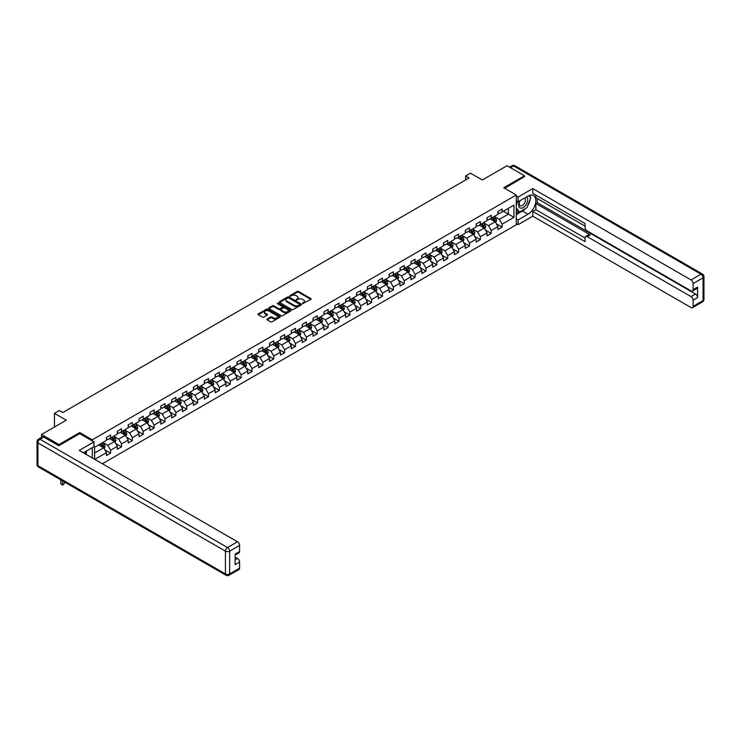 <?xml version="1.0" encoding="UTF-8"?>
<svg xmlns="http://www.w3.org/2000/svg" width="741" height="741" viewBox="0 0 741 741"><rect width="100%" height="100%" fill="white"/><g stroke="black" fill="none" stroke-linecap="round" stroke-linejoin="round"><path stroke-width="1.11" d="M302.624 303.569L310.85 299.373A0.963 0.556 0 0 0 310.85 298.586L298.53 291.472A0.963 0.556 0 0 0 297.169 291.472L289.898 295.668L289.898 296.224L291.797 295.678A3.094 1.788 0 0 1 296.178 295.678L297.197 296.27A3.094 1.788 0 0 1 298.104 297.53A3.094 1.788 0 0 1 297.197 298.799L296.261 299.892L298.16 299.355A3.094 1.788 0 0 1 302.541 299.355L303.56 299.948A3.094 1.788 0 0 1 304.468 301.207A3.094 1.788 0 0 1 303.56 302.476L302.624 303.569L302.624 303.013M267.13 319.047A0.963 0.556 0 0 0 267.13 319.834L270.585 321.826A0.963 0.556 0 0 0 271.947 321.826L280.024 317.167A0.963 0.556 0 0 0 280.024 316.379L267.705 309.266A0.963 0.556 0 0 0 266.343 309.266L258.266 313.925A0.963 0.556 0 0 0 258.266 314.721L262.444 317.129A0.963 0.556 0 0 0 263.805 317.129L267.26 315.138A0.963 0.556 0 0 0 267.26 314.341L265.195 313.147A2.584 1.491 0 0 1 264.435 312.091A2.584 1.491 0 0 1 266.038 310.711A2.584 1.491 0 0 1 268.853 311.035L276.967 315.712A2.584 1.491 0 0 1 277.718 316.778A2.584 1.491 0 0 1 276.124 318.158A2.584 1.491 0 0 1 273.299 317.833L271.947 317.046A0.963 0.556 0 0 0 270.585 317.046L267.13 319.047L267.13 319.834L270.585 317.852L270.585 317.046M524.489 176.858L524.489 175.774L507.057 165.715L482.317 179.998L470.461 173.162L465.58 175.978L469.072 177.988L62.8 412.542L59.317 410.533L54.436 413.348L54.436 427.029M79.741 433.717L79.741 432.549L58.965 444.544L41.542 434.476L66.292 420.193L54.436 413.348M79.741 432.549L92.292 439.793L516.264 195.013L516.264 224.792L102.36 463.755M524.489 175.774L503.713 187.769L516.264 195.013M291.861 309.543A0.963 0.556 0 0 0 293.232 309.543L301.309 304.884A0.963 0.556 0 0 0 301.309 304.088L288.99 296.984A0.963 0.556 0 0 0 287.619 296.984L279.542 301.643A0.963 0.556 0 0 0 279.542 302.43L291.861 309.543M277.458 303.717L290.648 311.035L282.59 315.685A0.963 0.556 0 0 1 281.219 315.685L268.909 308.58L268.909 307.784A0.963 0.556 0 0 0 268.909 308.58M268.909 307.784L272.364 305.792A0.963 0.556 0 0 1 273.735 305.792L278.727 308.673A0.963 0.556 0 0 0 280.098 308.673L282.386 307.348A0.963 0.556 0 0 0 282.386 306.561L277.19 303.56L278.144 303.004L290.667 310.238A0.963 0.556 0 0 1 290.667 311.025L290.667 310.238M41.542 437.385L41.542 434.476M58.965 444.544L58.965 445.628M92.292 457.938L92.292 447.638M92.292 440.96L92.292 439.793M104.805 449.796L110.622 453.149L110.622 450.213L117.319 446.351L117.319 449.287L121.496 446.879L121.496 443.933L128.193 440.071L128.193 443.007L132.37 440.599L132.37 437.662L139.067 433.791L139.067 436.736L143.245 434.319L143.245 431.382L149.941 427.52L149.941 430.456L154.119 428.039L154.119 425.102L160.816 421.24L160.816 424.176L164.993 421.759L164.993 418.822L171.69 414.96L171.69 417.896L175.867 415.479L175.867 412.542L182.564 408.68L182.564 411.616L186.751 409.208L186.751 406.263L193.438 402.4L193.438 405.336L197.625 402.928L197.625 399.992L204.312 396.12L204.312 399.066L208.499 396.648L208.499 393.712L215.186 389.849L215.186 392.786L219.373 390.368L219.373 387.432L226.061 383.569L226.061 386.506L230.247 384.088L230.247 381.152L236.935 377.289L236.935 380.226L241.121 377.808L241.121 374.872L247.809 371.009L247.809 373.946L251.996 371.537L251.996 368.592L258.683 364.729L258.683 367.666L262.87 365.257L262.87 362.321L269.557 358.449L269.557 361.395L273.744 358.977L273.744 356.041L280.431 352.179L280.431 355.115L284.618 352.697L284.618 349.761L291.306 345.899L291.306 348.835L295.492 346.418L295.492 343.481L302.189 339.619L302.189 342.555L306.366 340.138L306.366 337.201L313.063 333.339L313.063 336.275L317.241 333.867L317.241 330.921L323.937 327.059L323.937 329.995L328.115 327.587L328.115 324.651L334.812 320.779L334.812 323.724L338.989 321.307L338.989 318.371L345.686 314.508L345.686 317.444L349.863 315.027L349.863 312.091L356.56 308.228L356.56 311.164L360.737 308.747L360.737 305.811L367.434 301.948L367.434 304.884L371.611 302.467L371.611 299.531L378.308 295.668L378.308 298.604L382.486 296.196L382.486 293.251L389.182 289.388L389.182 292.325L393.369 289.916L393.369 286.98L400.057 283.108L400.057 286.054L404.243 283.636L404.243 280.7L410.931 276.838L410.931 279.774L415.117 277.356L415.117 274.42L421.805 270.558L421.805 273.494L425.992 271.076L425.992 268.14L432.679 264.278L432.679 267.214L436.866 264.796L436.866 261.86L443.553 257.998L443.553 260.934L447.74 258.526L447.74 255.58L454.428 251.718L454.428 254.654L458.614 252.246L458.614 249.309L465.302 245.438L465.302 248.383L469.488 245.966L469.488 243.029L476.176 239.167L476.176 242.103L480.363 239.686L480.363 236.75L487.05 232.887L487.05 235.823L491.237 233.406L491.237 230.47L497.933 226.607L497.933 229.543L502.111 227.126L502.111 224.19L513.958 217.354L513.958 205.118L508.382 208.332L508.382 214.13L513.958 217.354M110.622 453.149L106.445 455.567L106.445 452.631L94.765 459.374M94.589 459.272L94.589 447.24L106.445 440.395L106.445 437.459L110.622 435.041L110.622 437.977L117.319 434.115L117.319 431.179L121.496 428.761L121.496 431.697L128.193 427.835L128.193 424.899L132.37 422.481L132.37 425.427L139.067 421.564L139.067 418.619L143.245 416.21L143.245 419.147L149.941 415.284L149.941 412.339L154.119 409.93L154.119 412.867L160.816 409.004L160.816 406.068L164.993 403.65L164.993 406.587L171.69 402.724L171.69 399.788L175.867 397.371L175.867 400.307L182.564 396.444L182.564 393.508L186.751 391.091L186.751 394.027L193.438 390.164L193.438 387.228L197.625 384.811L197.625 387.756L204.312 383.894L204.312 380.948L208.499 378.54L208.499 381.476L215.186 377.614L215.186 374.668L219.373 372.26L219.373 375.196L226.061 371.334L226.061 368.397L230.247 365.98L230.247 368.916L236.935 365.054L236.935 362.117L241.121 359.7L241.121 362.636L247.809 358.774L247.809 355.837L251.996 353.42L251.996 356.356L258.683 352.494L258.683 349.557L262.87 347.14L262.87 350.085L269.557 346.223L269.557 343.278L273.744 340.869L273.744 343.805L280.431 339.943L280.431 336.998L284.618 334.589L284.618 337.525L291.306 333.663L291.306 330.727L295.492 328.309L295.492 331.246L302.189 327.383L302.189 324.447L306.366 322.029L306.366 324.966L313.063 321.103L313.063 318.167L317.241 315.749L317.241 318.686L323.937 314.823L323.937 311.887L328.115 309.469L328.115 312.415L334.812 308.552L334.812 305.607L338.989 303.199L338.989 306.135L345.686 302.272L345.686 299.327L349.863 296.919L349.863 299.855L356.56 295.992L356.56 293.056L360.737 290.639L360.737 293.575L367.434 289.712L367.434 286.776L371.611 284.359L371.611 287.295L378.308 283.433L378.308 280.496L382.486 278.079L382.486 281.015L389.182 277.153L389.182 274.216L393.369 271.799L393.369 274.744L400.057 270.882L400.057 267.936L404.243 265.528L404.243 268.464L410.931 264.602L410.931 261.656L415.117 259.248L415.117 262.184L421.805 258.322L421.805 255.386L425.992 252.968L425.992 255.904L432.679 252.042L432.679 249.106L436.866 246.688L436.866 249.624L443.553 245.762L443.553 242.826L447.74 240.408L447.74 243.344L454.428 239.482L454.428 236.546L458.614 234.128L458.614 237.074L465.302 233.211L465.302 230.266L469.488 227.858L469.488 230.794L476.176 226.931L476.176 223.986L480.363 221.578L480.363 224.514L487.05 220.651L487.05 217.715L491.237 215.298L491.237 218.234L497.933 214.371L497.933 211.435L502.111 209.018L502.111 211.954L513.958 205.118M109.511 438.626L114.531 441.525L107.834 445.387L102.814 442.488M106.445 438.783L107.834 439.589L110.622 437.977M107.834 445.387L110.622 450.213M114.531 441.525L117.319 446.351M120.385 432.346L125.405 435.245L118.708 439.107L113.688 436.208M117.319 432.503L118.708 433.309L121.496 431.697M118.708 439.107L121.496 443.933M125.405 435.245L128.193 440.071M131.259 426.066L136.279 428.965L129.582 432.827L124.562 429.928M128.193 426.232L129.582 427.029L132.37 425.427M129.582 432.827L132.37 437.662M136.279 428.965L139.067 433.791M142.133 419.786L147.153 422.685L140.457 426.547L135.436 423.648M139.067 419.952L140.457 420.758L143.245 419.147M140.457 426.547L143.245 431.382M147.153 422.685L149.941 427.52M153.007 413.515L158.028 416.405L151.331 420.267L146.31 417.378M149.941 413.673L151.331 414.478L154.119 412.867M151.331 420.267L154.119 425.102M158.028 416.405L160.816 421.24M163.881 407.235L168.902 410.134L162.205 413.997L157.185 411.098M160.816 407.393L162.205 408.198L164.993 406.587M162.205 413.997L164.993 418.822M168.902 410.134L171.69 414.96M174.756 400.955L179.776 403.854L173.079 407.717L168.068 404.818M171.69 401.113L173.079 401.918L175.867 400.307M173.079 407.717L175.867 412.542M179.776 403.854L182.564 408.68M185.63 394.675L190.65 397.574L183.953 401.437L178.942 398.538M182.564 394.833L183.953 395.638L186.751 394.027M183.953 401.437L186.751 406.263M190.65 397.574L193.438 402.4M196.504 388.395L201.524 391.294L194.837 395.157L189.816 392.258M193.438 388.562L194.837 389.358L197.625 387.756M194.837 395.157L197.625 399.992M201.524 391.294L204.312 396.12M207.378 382.115L212.398 385.014L205.711 388.877L200.691 385.978M204.312 382.282L205.711 383.088L208.499 381.476M205.711 388.877L208.499 393.712M212.398 385.014L215.186 389.849M218.252 375.844L223.273 378.734L216.585 382.597L211.565 379.707M215.186 376.002L216.585 376.808L219.373 375.196M216.585 382.597L219.373 387.432M223.273 378.734L226.061 383.569M229.126 369.564L234.147 372.464L227.459 376.326L222.439 373.427M226.061 369.722L227.459 370.528L230.247 368.916M227.459 376.326L230.247 381.152M234.147 372.464L236.935 377.289M240.001 363.285L245.021 366.184L238.333 370.046L233.313 367.147M236.935 363.442L238.333 364.248L241.121 362.636M238.333 370.046L241.121 374.872M245.021 366.184L247.809 371.009M250.875 357.005L255.895 359.904L249.208 363.766L244.187 360.867M247.809 357.162L249.208 357.968L251.996 356.356M249.208 363.766L251.996 368.592M255.895 359.904L258.683 364.729M261.749 350.725L266.769 353.624L260.082 357.486L255.061 354.587M258.683 350.891L260.082 351.688L262.87 350.085M260.082 357.486L262.87 362.321M266.769 353.624L269.557 358.449M272.632 344.445L277.643 347.344L270.956 351.206L265.936 348.307M269.557 344.611L270.956 345.417L273.744 343.805M270.956 351.206L273.744 356.041M277.643 347.344L280.431 352.179M283.507 338.174L288.518 341.064L281.83 344.926L276.81 342.036M280.431 338.331L281.83 339.137L284.618 337.525M281.83 344.926L284.618 349.761M288.518 341.064L291.306 345.899M294.381 331.894L299.392 334.793L292.704 338.656L287.684 335.756M291.306 332.051L292.704 332.857L295.492 331.246M292.704 338.656L295.492 343.481M299.392 334.793L302.189 339.619M305.255 325.614L310.275 328.513L303.578 332.376L298.558 329.476M302.189 325.771L303.578 326.577L306.366 324.966M303.578 332.376L306.366 337.201M310.275 328.513L313.063 333.339M316.129 319.334L321.149 322.233L314.453 326.096L309.432 323.196M313.063 319.491L314.453 320.297L317.241 318.686M314.453 326.096L317.241 330.921M321.149 322.233L323.937 327.059M327.003 313.054L332.024 315.953L325.327 319.816L320.307 316.916M323.937 313.221L325.327 314.017L328.115 312.415M325.327 319.816L328.115 324.651M332.024 315.953L334.812 320.779M337.877 306.774L342.898 309.673L336.201 313.536L331.181 310.636M334.812 306.941L336.201 307.747L338.989 306.135M336.201 313.536L338.989 318.371M342.898 309.673L345.686 314.508M348.752 300.503L353.772 303.393L347.075 307.256L342.055 304.366M345.686 300.661L347.075 301.467L349.863 299.855M347.075 307.256L349.863 312.091M353.772 303.393L356.56 308.228M359.626 294.223L364.646 297.122L357.949 300.985L352.929 298.086M356.56 294.381L357.949 295.187L360.737 293.575M357.949 300.985L360.737 305.811M364.646 297.122L367.434 301.948M370.5 287.943L375.52 290.843L368.823 294.705L363.803 291.806M367.434 288.101L368.823 288.907L371.611 287.295M368.823 294.705L371.611 299.531M375.52 290.843L378.308 295.668M381.374 281.663L386.394 284.563L379.698 288.425L374.687 285.526M378.308 281.821L379.698 282.627L382.486 281.015M379.698 288.425L382.486 293.251M386.394 284.563L389.182 289.388M392.248 275.383L397.269 278.283L390.572 282.145L385.561 279.246M389.182 275.55L390.572 276.347L393.369 274.744M390.572 282.145L393.369 286.98M397.269 278.283L400.057 283.108M403.123 269.103L408.143 272.003L401.455 275.865L396.435 272.966M400.057 269.27L401.455 270.076L404.243 268.464M401.455 275.865L404.243 280.7M408.143 272.003L410.931 276.838M413.997 262.823L419.017 265.723L412.329 269.585L407.309 266.695M410.931 262.99L412.329 263.796L415.117 262.184M412.329 269.585L415.117 274.42M419.017 265.723L421.805 270.558M424.871 256.553L429.891 259.452L423.204 263.314L418.183 260.415M421.805 256.71L423.204 257.516L425.992 255.904M423.204 263.314L425.992 268.14M429.891 259.452L432.679 264.278M435.745 250.273L440.765 253.172L434.078 257.034L429.058 254.135M432.679 250.43L434.078 251.236L436.866 249.624M434.078 257.034L436.866 261.86M440.765 253.172L443.553 257.998M446.619 243.993L451.64 246.892L444.952 250.754L439.932 247.855M443.553 244.15L444.952 244.956L447.74 243.344M444.952 250.754L447.74 255.58M451.64 246.892L454.428 251.718M457.493 237.713L462.514 240.612L455.826 244.474L450.806 241.575M454.428 237.88L455.826 238.676L458.614 237.074M455.826 244.474L458.614 249.309M462.514 240.612L465.302 245.438M468.368 231.433L473.388 234.332L466.7 238.194L461.68 235.295M465.302 231.6L466.7 232.405L469.488 230.794M466.7 238.194L469.488 243.029M473.388 234.332L476.176 239.167M479.251 225.153L484.262 228.052L477.575 231.914L472.554 229.025M476.176 225.32L477.575 226.125L480.363 224.514M477.575 231.914L480.363 236.75M484.262 228.052L487.05 232.887M490.125 218.882L495.136 221.781L488.449 225.644L483.428 222.745M487.05 219.04L488.449 219.845L491.237 218.234M488.449 225.644L491.237 230.47M495.136 221.781L497.933 226.607M503.371 211.231L508.382 214.13L499.323 219.364L494.303 216.465M497.933 212.76L499.323 213.565L502.111 211.954M499.323 219.364L502.111 224.19M465.58 175.978L465.58 179.998M94.589 453.029L103.657 447.805L98.636 444.906M103.657 447.805L106.445 452.631M496.294 223.773L502.111 227.126M485.42 230.043L491.237 233.406M474.546 236.323L480.363 239.686M463.662 242.603L469.488 245.966M452.788 248.883L458.614 252.246M441.914 255.163L447.74 258.526M431.04 261.443L436.866 264.796M420.166 267.714L425.992 271.076M409.291 273.994L415.117 277.356M398.417 280.274L404.243 283.636M387.543 286.554L393.369 289.916M376.669 292.834L382.486 296.196M365.795 299.114L371.611 302.467M354.92 305.385L360.737 308.747M344.046 311.665L349.863 315.027M333.172 317.945L338.989 321.307M322.298 324.225L328.115 327.587M311.424 330.505L317.241 333.867M300.55 336.785L306.366 340.138M289.675 343.055L295.492 346.418M278.801 349.335L284.618 352.697M267.927 355.615L273.744 358.977M257.044 361.895L262.87 365.257M246.169 368.175L251.996 371.537M235.295 374.455L241.121 377.808M224.421 380.726L230.247 384.088M213.547 387.006L219.373 390.368M202.673 393.286L208.499 396.648M191.799 399.566L197.625 402.928M180.924 405.846L186.751 409.208M170.05 412.126L175.867 415.479M159.176 418.396L164.993 421.759M148.302 424.676L154.119 428.039M137.428 430.956L143.245 434.319M126.554 437.236L132.37 440.599M115.679 443.516L121.496 446.879M302.893 303.662L303.56 303.282A3.094 1.788 0 0 0 304.468 302.013L304.468 301.207M298.104 297.53L298.104 298.336A3.094 1.788 0 0 1 297.197 299.605L296.53 299.994M310.85 298.586L310.85 299.373L298.53 292.278A0.963 0.556 0 0 0 297.169 292.278L290.166 296.317M301.309 304.088L301.309 304.884L288.99 297.789A0.963 0.556 0 0 0 287.619 297.789L279.561 302.439L279.542 301.643M299.596 304.764L299.596 304.208L288.786 297.965L286.832 298.54A3.094 1.788 0 0 0 285.924 299.809A3.094 1.788 0 0 0 286.832 301.068L294.223 305.338A3.094 1.788 0 0 0 298.604 305.338L299.596 304.764L299.596 305.57L299.596 305.014M285.924 299.809L285.924 300.614A3.094 1.788 0 0 0 286.832 301.874L286.832 301.068M299.596 305.57L298.604 306.144A3.094 1.788 0 0 1 294.223 306.144L286.832 301.874M268.918 308.58L272.364 306.598L272.364 305.792M282.673 306.959L282.673 307.765A0.963 0.556 0 0 1 282.386 308.154L280.098 309.479A0.963 0.556 0 0 1 278.727 309.479L273.735 306.598A0.963 0.556 0 0 0 272.364 306.598M283.905 311.665A2.584 1.491 0 0 0 286.73 311.989A2.584 1.491 0 0 0 288.323 310.609A2.584 1.491 0 0 0 287.573 309.553L284.711 307.904A0.963 0.556 0 0 0 283.34 307.904L281.052 309.229A0.963 0.556 0 0 0 281.052 310.016L283.905 311.665L283.905 312.47A2.584 1.491 0 0 0 286.73 312.795A2.584 1.491 0 0 0 288.323 311.415L288.323 310.609M280.765 309.627L280.765 310.423A0.963 0.556 0 0 0 281.052 310.822L281.052 310.016M283.905 312.47L281.052 310.822M277.718 316.778L277.718 317.574A2.584 1.491 0 0 1 276.124 318.963A2.584 1.491 0 0 1 273.299 318.639L271.947 317.852A0.963 0.556 0 0 0 270.585 317.852M264.435 312.091L264.435 312.897A2.584 1.491 0 0 0 265.195 313.952L265.195 313.147M267.26 314.341L267.26 315.138L265.195 313.952M280.015 317.176L267.705 310.071A0.963 0.556 0 0 0 266.343 310.071L258.276 314.73L258.266 313.925M495.692 222.726L496.516 220.642A2.612 1.51 -120 0 0 495.683 218.419L494.247 216.492M491.737 219.818L490.764 218.512M492.089 217.743L493.525 219.66A2.612 1.51 60 0 1 494.275 221.235L495.108 220.753A2.612 1.51 -120 0 0 494.358 219.179L492.922 217.261M492.265 217.641L493.867 219.771A1.334 0.769 60 0 1 494.108 220.17L495.108 220.753M519.793 200.82A6.41 3.696 120 0 0 520.895 208.221A6.41 3.696 120 0 0 526.684 203.636A6.41 3.696 120 0 0 526.527 196.93M520.163 200.607A4.39 2.529 120 0 0 520.145 205.702A4.39 2.529 120 0 0 520.784 205.896A4.39 2.529 120 0 0 524.804 202.664A4.39 2.529 120 0 0 524.535 198.106A4.39 2.529 120 0 0 524.517 198.097M528.972 195.596L530.686 198.032L526.925 207.73L519.404 212.074L516.264 209.972M519.404 212.074L516.264 207.61M516.264 205.109L517.644 201.561M85.03 451.834L86.641 454.678M516.264 200.765L518.079 201.811L518.079 197.069L532.779 188.575L691.02 279.931L700.995 274.179L513.476 165.919L510.438 167.67M518.079 201.811L527.972 196.096A11.087 6.4 120 0 1 533.52 195.55A11.087 6.4 120 0 1 535.215 204.442A11.087 6.4 120 0 1 527.972 214.214L518.079 219.929L518.079 224.671L532.779 216.187L532.779 211.435L585.066 241.622L585.066 237.833A2.955 1.704 -120 0 1 585.677 236.481A2.955 1.704 -120 0 1 587.159 236.629L691.02 296.595L695.484 294.02A2.955 1.704 60 0 1 697.577 297.641L697.577 287.1A2.955 1.704 60 0 1 696.966 288.453L692.502 291.028A2.955 1.704 -120 0 0 693.113 289.675L693.113 283.553A2.955 1.704 -120 0 0 691.02 279.931M537.244 198.551L537.244 202.664L535.854 203.46L535.854 209.666L532.779 211.435M535.854 195.096L535.854 197.745L585.066 226.162M692.502 291.028A2.955 1.704 -120 0 1 691.02 290.88L587.159 230.914A2.955 1.704 -120 0 1 585.066 227.292L585.066 223.504L532.779 193.327L532.779 188.575M516.264 196.022L518.079 197.069M516.264 223.625L518.079 224.671M516.264 218.882L518.079 219.929M532.779 216.187L691.02 307.543A2.955 1.704 -120 0 0 692.502 307.691A2.955 1.704 -120 0 0 693.113 306.339L693.113 300.216A2.955 1.704 -120 0 0 691.02 296.595M524.489 176.617L504.658 188.316M535.854 203.46L590.225 234.86L587.159 236.629M537.244 202.664L695.484 294.02M535.854 209.666L585.066 238.074M585.677 236.481L588.743 234.712A2.955 1.704 60 0 1 590.225 234.86M516.264 214.612L522.47 211.028A11.087 6.4 120 0 0 525.536 208.536M527.74 205.627A11.087 6.4 120 0 0 530.13 199.477M530.306 197.495A11.087 6.4 120 0 0 530.037 195.226M516.264 213.325L518.913 211.796M516.264 210.907L516.82 210.592M43.775 437.097L40.005 439.265A2.955 1.704 -120 0 0 38.532 439.126L42.293 436.949A2.955 1.704 60 0 1 43.775 437.097L58.761 445.749L79.676 433.67L93.959 441.923L93.959 446.675L84.066 452.39A11.087 6.4 120 0 0 83.4 452.807M93.959 441.923L79.25 450.417L237.49 541.773A2.955 1.704 60 0 1 239.584 545.395L239.584 551.517A2.955 1.704 60 0 1 238.972 552.869L235.129 555.092M86.364 453.733L86.364 451.056M235.129 559.807L237.49 558.436A2.955 1.704 60 0 1 239.584 562.058L239.584 568.18A2.955 1.704 60 0 1 238.972 569.533L229.006 575.285A2.955 1.704 -120 0 0 229.617 573.932L239.584 568.18M239.584 551.517L235.129 554.092L235.129 564.633L239.584 562.058M237.49 558.436L235.129 557.065M484.818 229.006L485.642 226.922A2.612 1.51 -120 0 0 484.809 224.699L483.373 222.772M480.863 226.088L479.89 224.792M481.215 224.023L482.65 225.94A2.612 1.51 60 0 1 483.401 227.515L484.234 227.033A2.612 1.51 -120 0 0 483.484 225.459L482.048 223.541M481.391 223.921L482.993 226.051A1.334 0.769 60 0 1 483.234 226.45L484.234 227.033M473.944 235.286L474.768 233.202A2.612 1.51 -120 0 0 473.934 230.97L472.499 229.052M469.989 232.368L469.016 231.062M470.34 230.303L471.776 232.22A2.612 1.51 60 0 1 472.526 233.795L473.36 233.313A2.612 1.51 -120 0 0 472.61 231.738L471.174 229.821M470.516 230.192L472.119 232.322A1.334 0.769 60 0 1 472.36 232.73L473.36 233.313M463.069 241.566L463.894 239.473A2.612 1.51 -120 0 0 463.06 237.25L461.624 235.332M459.114 238.648L458.142 237.342M459.466 236.583L460.902 238.5A2.612 1.51 60 0 1 461.652 240.075L462.486 239.584A2.612 1.51 -120 0 0 461.736 238.018L460.3 236.092M459.642 236.472L461.245 238.602A1.334 0.769 60 0 1 461.486 239.01L462.486 239.584M452.195 247.846L453.02 245.753A2.612 1.51 -120 0 0 452.186 243.53L450.75 241.612M448.24 244.928L447.268 243.622M448.592 242.853L450.028 244.78A2.612 1.51 60 0 1 450.778 246.345L451.612 245.864A2.612 1.51 -120 0 0 450.861 244.298L449.426 242.372M448.768 242.752L450.371 244.882A1.334 0.769 60 0 1 450.611 245.29L451.612 245.864M441.321 254.126L442.145 252.033A2.612 1.51 -120 0 0 441.312 249.81L439.876 247.892M437.366 251.208L436.393 249.902M437.718 249.133L439.154 251.06A2.612 1.51 60 0 1 439.904 252.625L440.738 252.144A2.612 1.51 -120 0 0 439.987 250.578L438.552 248.652M437.894 249.032L439.496 251.162A1.334 0.769 60 0 1 439.737 251.57L440.738 252.144M430.447 260.406L431.271 258.313A2.612 1.51 -120 0 0 430.438 256.09L429.002 254.163M426.492 257.488L425.51 256.182M426.835 255.413L428.279 257.331A2.612 1.51 60 0 1 429.03 258.905L429.863 258.424A2.612 1.51 -120 0 0 429.113 256.849L427.677 254.932M427.02 255.312L428.613 257.442A1.334 0.769 60 0 1 428.863 257.84L429.863 258.424M419.573 266.677L420.397 264.593A2.612 1.51 -120 0 0 419.563 262.37L418.128 260.443M415.618 263.759L414.636 262.462M415.96 261.693L417.405 263.611A2.612 1.51 60 0 1 418.146 265.185L418.989 264.704A2.612 1.51 -120 0 0 418.239 263.129L416.803 261.212M416.146 261.592L417.739 263.722A1.334 0.769 60 0 1 417.989 264.12L418.989 264.704M408.689 272.957L409.523 270.873A2.612 1.51 -120 0 0 408.689 268.64L407.254 266.723M404.743 270.039L403.762 268.733M405.086 267.973L406.531 269.891A2.612 1.51 60 0 1 407.272 271.465L408.115 270.984A2.612 1.51 -120 0 0 407.365 269.409L405.929 267.492M405.271 267.862L406.865 269.993A1.334 0.769 60 0 1 407.105 270.4L408.115 270.984M397.815 279.237L398.649 277.143A2.612 1.51 -120 0 0 397.815 274.92L396.379 273.003M393.869 276.319L392.887 275.013M394.212 274.253L395.657 276.171A2.612 1.51 60 0 1 396.398 277.745L397.241 277.254A2.612 1.51 -120 0 0 396.491 275.689L395.055 273.772M394.397 274.142L395.99 276.273A1.334 0.769 60 0 1 396.231 276.68L397.241 277.254M386.941 285.517L387.775 283.423A2.612 1.51 -120 0 0 386.941 281.2L385.505 279.283M382.995 282.599L382.013 281.293M383.338 280.524L384.783 282.451A2.612 1.51 60 0 1 385.524 284.016L386.367 283.534A2.612 1.51 -120 0 0 385.616 281.969L384.181 280.042M383.523 280.422L385.116 282.553A1.334 0.769 60 0 1 385.357 282.96L386.367 283.534M376.067 291.797L376.9 289.703A2.612 1.51 -120 0 0 376.067 287.48L374.631 285.563M372.121 288.879L371.139 287.573M372.464 286.804L373.909 288.731A2.612 1.51 60 0 1 374.65 290.296L375.492 289.814A2.612 1.51 -120 0 0 374.742 288.249L373.307 286.322M372.649 286.702L374.242 288.833A1.334 0.769 60 0 1 374.483 289.24L375.492 289.814M365.193 298.077L366.026 295.983A2.612 1.51 -120 0 0 365.193 293.76L363.748 291.834M361.247 295.159L360.265 293.853M361.589 293.084L363.025 295.001A2.612 1.51 60 0 1 363.775 296.576L364.618 296.094A2.612 1.51 -120 0 0 363.868 294.52L362.423 292.602M361.775 292.982L363.368 295.113A1.334 0.769 60 0 1 363.609 295.511L364.618 296.094M354.318 304.347L355.152 302.263A2.612 1.51 -120 0 0 354.318 300.04L352.873 298.114M350.373 301.43L349.391 300.133M350.715 299.364L352.151 301.281A2.612 1.51 60 0 1 352.901 302.856L353.735 302.374A2.612 1.51 -120 0 0 352.994 300.8L351.549 298.882M350.901 299.262L352.494 301.392A1.334 0.769 60 0 1 352.735 301.791L353.735 302.374M343.444 310.627L344.278 308.543A2.612 1.51 -120 0 0 343.444 306.311L341.999 304.394M339.498 307.71L338.517 306.404M339.841 305.644L341.277 307.561A2.612 1.51 60 0 1 342.027 309.136L342.861 308.654A2.612 1.51 -120 0 0 342.12 307.08L340.675 305.162M340.026 305.533L341.62 307.672A1.334 0.769 60 0 1 341.86 308.071L342.861 308.654M332.57 316.907L333.404 314.814A2.612 1.51 -120 0 0 332.57 312.591L331.125 310.674M328.624 313.989L327.642 312.683M328.967 311.924L330.403 313.841A2.612 1.51 60 0 1 331.153 315.416L331.987 314.934A2.612 1.51 -120 0 0 331.246 313.36L329.801 311.442M329.152 311.813L330.745 313.943A1.334 0.769 60 0 1 330.986 314.351L331.987 314.934M321.696 323.187L322.53 321.094A2.612 1.51 -120 0 0 321.696 318.871L320.251 316.953M317.741 320.269L316.768 318.963M318.093 318.195L319.528 320.121A2.612 1.51 60 0 1 320.279 321.687L321.112 321.205A2.612 1.51 -120 0 0 320.371 319.64L318.926 317.713M318.278 318.093L319.871 320.223A1.334 0.769 60 0 1 320.112 320.631L321.112 321.205M310.822 329.467L311.655 327.374A2.612 1.51 -120 0 0 310.822 325.151L309.377 323.233M306.867 326.549L305.894 325.243M307.219 324.475L308.654 326.401A2.612 1.51 60 0 1 309.405 327.967L310.238 327.485A2.612 1.51 -120 0 0 309.497 325.92L308.052 323.993M307.404 324.373L308.997 326.503A1.334 0.769 60 0 1 309.238 326.911L310.238 327.485M299.948 335.747L300.772 333.654A2.612 1.51 -120 0 0 299.938 331.431L298.503 329.504M295.992 332.829L295.02 331.523M296.344 330.755L297.78 332.681A2.612 1.51 60 0 1 298.53 334.247L299.364 333.765A2.612 1.51 -120 0 0 298.614 332.19L297.178 330.273M296.52 330.653L298.123 332.783A1.334 0.769 60 0 1 298.364 333.181L299.364 333.765M289.073 342.018L289.898 339.934A2.612 1.51 -120 0 0 289.064 337.711L287.628 335.784M285.118 339.1L284.146 337.803M285.47 337.035L286.906 338.952A2.612 1.51 60 0 1 287.656 340.527L288.49 340.045A2.612 1.51 -120 0 0 287.74 338.47L286.304 336.553M285.646 336.933L287.249 339.063A1.334 0.769 60 0 1 287.489 339.461L288.49 340.045M278.199 348.298L279.024 346.214A2.612 1.51 -120 0 0 278.19 343.981L276.754 342.064M274.244 345.38L273.272 344.074M274.596 343.315L276.032 345.232A2.612 1.51 60 0 1 276.782 346.807L277.616 346.325A2.612 1.51 -120 0 0 276.865 344.75L275.43 342.833M274.772 343.203L276.374 345.343A1.334 0.769 60 0 1 276.615 345.741L277.616 346.325M267.325 354.578L268.149 352.484A2.612 1.51 -120 0 0 267.316 350.261L265.88 348.344M263.37 351.66L262.397 350.354M263.722 349.595L265.158 351.512A2.612 1.51 60 0 1 265.908 353.087L266.741 352.605A2.612 1.51 -120 0 0 265.991 351.03L264.556 349.113M263.898 349.483L265.5 351.614A1.334 0.769 60 0 1 265.741 352.021L266.741 352.605M256.451 360.858L257.275 358.764A2.612 1.51 -120 0 0 256.442 356.541L255.006 354.624M252.496 357.94L251.523 356.634M252.848 355.865L254.283 357.792A2.612 1.51 60 0 1 255.034 359.357L255.867 358.876A2.612 1.51 -120 0 0 255.117 357.31L253.681 355.384M253.024 355.763L254.626 357.894A1.334 0.769 60 0 1 254.867 358.301L255.867 358.876M245.577 367.138L246.401 365.044A2.612 1.51 -120 0 0 245.567 362.821L244.132 360.904M241.622 364.22L240.649 362.914M241.974 362.145L243.409 364.072A2.612 1.51 60 0 1 244.16 365.637L244.993 365.156A2.612 1.51 -120 0 0 244.243 363.59L242.807 361.664M242.15 362.043L243.752 364.174A1.334 0.769 60 0 1 243.993 364.581L244.993 365.156M234.702 373.418L235.527 371.324A2.612 1.51 -120 0 0 234.693 369.101L233.258 367.175M230.747 370.5L229.775 369.194M231.099 368.425L232.535 370.352A2.612 1.51 60 0 1 233.285 371.917L234.119 371.436A2.612 1.51 -120 0 0 233.369 369.861L231.933 367.944M231.275 368.323L232.869 370.454A1.334 0.769 60 0 1 233.119 370.852L234.119 371.436M223.828 379.688L224.653 377.604A2.612 1.51 -120 0 0 223.819 375.381L222.383 373.455M219.873 376.771L218.891 375.474M220.216 374.705L221.661 376.623A2.612 1.51 60 0 1 222.411 378.197L223.245 377.715A2.612 1.51 -120 0 0 222.495 376.141L221.059 374.224M220.401 374.603L221.994 376.734A1.334 0.769 60 0 1 222.244 377.132L223.245 377.715M212.954 385.968L213.779 383.884A2.612 1.51 -120 0 0 212.945 381.652L211.509 379.735M208.999 383.051L208.017 381.745M209.342 380.985L210.787 382.902A2.612 1.51 60 0 1 211.528 384.477L212.371 383.995A2.612 1.51 -120 0 0 211.62 382.421L210.185 380.504M209.527 380.874L211.12 383.014A1.334 0.769 60 0 1 211.361 383.412L212.371 383.995M202.071 392.248L202.904 390.155A2.612 1.51 -120 0 0 202.071 387.932L200.635 386.015M198.125 389.331L197.143 388.025M198.468 387.265L199.913 389.182A2.612 1.51 60 0 1 200.654 390.757L201.496 390.275A2.612 1.51 -120 0 0 200.746 388.701L199.31 386.783M198.653 387.154L200.246 389.284A1.334 0.769 60 0 1 200.487 389.692L201.496 390.275M191.197 398.528L192.03 396.435A2.612 1.51 -120 0 0 191.197 394.212L189.761 392.295M187.251 395.611L186.269 394.305M187.593 393.536L189.038 395.462A2.612 1.51 60 0 1 189.779 397.028L190.622 396.546A2.612 1.51 -120 0 0 189.872 394.981L188.436 393.054M187.779 393.434L189.372 395.564A1.334 0.769 60 0 1 189.613 395.972L190.622 396.546M180.322 404.808L181.156 402.715A2.612 1.51 -120 0 0 180.322 400.492L178.887 398.575M176.377 401.891L175.395 400.585M176.719 399.816L178.164 401.742A2.612 1.51 60 0 1 178.905 403.308L179.748 402.826A2.612 1.51 -120 0 0 178.998 401.261L177.562 399.334M176.904 399.714L178.498 401.844A1.334 0.769 60 0 1 178.738 402.252L179.748 402.826M169.448 411.088L170.282 408.995A2.612 1.51 -120 0 0 169.448 406.772L168.003 404.845M165.502 408.171L164.521 406.865M165.845 406.096L167.29 408.022A2.612 1.51 60 0 1 168.031 409.588L168.874 409.106A2.612 1.51 -120 0 0 168.124 407.531L166.679 405.614M166.03 405.994L167.623 408.124A1.334 0.769 60 0 1 167.864 408.523L168.874 409.106M158.574 417.359L159.408 415.275A2.612 1.51 -120 0 0 158.574 413.052L157.129 411.125M154.628 414.441L153.646 413.145M154.971 412.376L156.407 414.293A2.612 1.51 60 0 1 157.157 415.868L158 415.386A2.612 1.51 -120 0 0 157.249 413.811L155.805 411.894M155.156 412.274L156.749 414.404A1.334 0.769 60 0 1 156.99 414.803L158 415.386M147.7 423.639L148.533 421.555A2.612 1.51 -120 0 0 147.7 419.323L146.255 417.405M143.754 420.721L142.772 419.415M144.097 418.656L145.532 420.573A2.612 1.51 60 0 1 146.283 422.148L147.116 421.666A2.612 1.51 -120 0 0 146.375 420.091L144.93 418.174M144.282 418.545L145.875 420.684A1.334 0.769 60 0 1 146.116 421.083L147.116 421.666M136.826 429.919L137.659 427.826A2.612 1.51 -120 0 0 136.826 425.603L135.381 423.685M132.88 427.001L131.898 425.695M133.223 424.936L134.658 426.853A2.612 1.51 60 0 1 135.408 428.428L136.242 427.946A2.612 1.51 -120 0 0 135.501 426.371L134.056 424.454M133.408 424.825L135.001 426.955A1.334 0.769 60 0 1 135.242 427.362L136.242 427.946M125.951 436.199L126.785 434.106A2.612 1.51 -120 0 0 125.951 431.883L124.507 429.965M121.996 433.281L121.024 431.975M122.348 431.206L123.784 433.133A2.612 1.51 60 0 1 124.534 434.698L125.368 434.217A2.612 1.51 -120 0 0 124.627 432.651L123.182 430.725M122.534 431.105L124.127 433.235A1.334 0.769 60 0 1 124.368 433.642L125.368 434.217M115.077 442.479L115.911 440.386A2.612 1.51 -120 0 0 115.077 438.163L113.632 436.245M111.122 439.561L110.15 438.255M111.474 437.486L112.91 439.413A2.612 1.51 60 0 1 113.66 440.978L114.494 440.497A2.612 1.51 -120 0 0 113.753 438.931L112.308 437.005M111.659 437.385L113.253 439.515A1.334 0.769 60 0 1 113.493 439.922L114.494 440.497M104.203 448.759L105.037 446.666A2.612 1.51 -120 0 0 104.203 444.443L102.758 442.516M100.248 445.841L99.275 444.535M100.6 443.766L102.036 445.693A2.612 1.51 60 0 1 102.786 447.258L103.62 446.777A2.612 1.51 -120 0 0 102.879 445.202L101.434 443.285M100.785 443.664L102.378 445.795A1.334 0.769 60 0 1 102.619 446.193L103.62 446.777M62.513 480.872L62.513 484.697L64.254 483.697L64.254 481.872M64.254 483.697L62.513 485.142L60.771 483.697L60.771 479.862M60.771 483.697L62.513 485.142M303.56 303.282L303.56 302.476M296.261 299.892L296.261 299.345M297.197 299.605L297.197 298.799M289.898 296.224L289.898 295.668M297.169 292.278L297.169 291.472M298.53 292.278L298.53 291.472M287.619 297.789L287.619 296.984M288.99 297.789L288.99 296.984M294.223 306.144L294.223 305.338M298.604 306.144L298.604 305.338M273.735 306.598L273.735 305.792M278.727 309.479L278.727 308.673M280.098 309.479L280.098 308.673M282.386 308.154L282.386 307.348M278.144 303.81L278.144 303.004M271.947 317.852L271.947 317.046M273.299 318.639L273.299 317.833M266.343 310.071L266.343 309.266M267.705 310.071L267.705 309.266M280.024 317.167L280.024 316.379M494.886 221.624L496.507 220.688M494.358 219.179L495.683 218.419M492.506 220.253L493.525 219.66M693.113 289.675L697.577 287.1M697.577 297.641L693.113 300.216M693.113 306.339L703.079 300.577L703.079 277.801L693.113 283.553M522.47 211.028L527.972 214.214M703.079 300.577A2.955 1.704 60 0 1 702.468 301.93A2.955 2.955 0 0 0 703.95 299.373A2.955 1.704 180 0 1 703.079 300.577M703.079 277.801A2.955 1.704 0 0 0 703.95 276.597A2.955 2.955 0 0 0 702.468 274.031A2.955 1.704 -60 0 0 700.995 274.179A2.955 1.704 60 0 1 703.079 277.801M509.576 167.17L511.994 165.771A2.955 1.704 60 0 1 513.476 165.919A2.955 1.704 -60 0 1 514.949 165.771L702.468 274.031M38.532 439.126A2.955 2.955 0 0 0 37.05 441.682A2.955 1.704 180 0 0 37.921 442.886A2.955 1.704 -60 0 1 40.005 439.265L227.524 547.534A2.955 1.704 -60 0 0 225.431 551.156L37.921 442.886L37.921 465.672L225.431 573.932L225.431 551.156A2.955 1.704 -0 0 0 229.617 551.156L229.617 573.932A2.955 1.704 180 0 1 225.431 573.932A2.955 1.704 -60 0 0 226.051 575.285A2.955 2.955 0 0 0 229.006 575.285M239.584 545.395L229.617 551.156A2.955 1.704 -120 0 0 227.524 547.534L237.49 541.773M38.532 467.025A2.955 1.704 -60 0 1 37.921 465.672A2.955 1.704 -0 0 1 37.05 464.459A2.955 2.955 0 0 0 38.532 467.025L226.051 575.285M484.012 227.904L485.633 226.968M483.484 225.459L484.809 224.699M481.631 226.533L482.65 225.94M473.138 234.184L474.749 233.248M472.61 231.738L473.934 230.97M470.757 232.813L471.776 232.22M462.254 240.464L463.875 239.528M461.736 238.018L463.06 237.25M459.883 239.093L460.902 238.5M451.38 246.744L453.001 245.808M450.861 244.298L452.186 243.53M449.009 245.373L450.028 244.78M440.506 253.024L442.127 252.088M439.987 250.578L441.312 249.81M438.135 251.644L439.154 251.06M429.632 259.294L431.253 258.359M429.113 256.849L430.438 256.09M427.261 257.924L428.279 257.331M418.758 265.574L420.379 264.639M418.239 263.129L419.563 262.37M416.377 264.204L417.405 263.611M407.883 271.854L409.504 270.919M407.365 269.409L408.689 268.64M405.503 270.484L406.531 269.891M397.009 278.134L398.63 277.199M396.491 275.689L397.815 274.92M394.629 276.764L395.657 276.171M386.135 284.414L387.756 283.479M385.616 281.969L386.941 281.2M383.755 283.043L384.783 282.451M375.261 290.694L376.882 289.759M374.742 288.249L376.067 287.48M372.88 289.314L373.909 288.731M364.387 296.965L366.008 296.03M363.868 294.52L365.193 293.76M362.006 295.594L363.025 295.001M353.513 303.245L355.134 302.309M352.994 300.8L354.318 300.04M351.132 301.874L352.151 301.281M342.638 309.525L344.259 308.589M342.12 307.08L343.444 306.311M340.258 308.154L341.277 307.561M331.764 315.805L333.385 314.869M331.246 313.36L332.57 312.591M329.384 314.434L330.403 313.841M320.89 322.085L322.511 321.149M320.371 319.64L321.696 318.871M318.51 320.714L319.528 320.121M310.016 328.365L311.637 327.429M309.497 325.92L310.822 325.151M307.635 326.985L308.654 326.401M299.142 334.636L300.763 333.7M298.614 332.19L299.938 331.431M296.761 333.265L297.78 332.681M288.268 340.916L289.888 339.98M287.74 338.47L289.064 337.711M285.887 339.545L286.906 338.952M277.393 347.196L279.014 346.26M276.865 344.75L278.19 343.981M275.013 345.825L276.032 345.232M266.51 353.476L268.131 352.54M265.991 351.03L267.316 350.261M264.139 352.105L265.158 351.512M255.636 359.755L257.257 358.82M255.117 357.31L256.442 356.541M253.265 358.385L254.283 357.792M244.762 366.035L246.382 365.1M244.243 363.59L245.567 362.821M242.39 364.655L243.409 364.072M233.887 372.306L235.508 371.371M233.369 369.861L234.693 369.101M231.516 370.935L232.535 370.352M223.013 378.586L224.634 377.651M222.495 376.141L223.819 375.381M220.633 377.215L221.661 376.623M212.139 384.866L213.76 383.931M211.62 382.421L212.945 381.652M209.759 383.495L210.787 382.902M201.265 391.146L202.886 390.211M200.746 388.701L202.071 387.932M198.884 389.775L199.913 389.182M190.391 397.426L192.012 396.491M189.872 394.981L191.197 394.212M188.01 396.055L189.038 395.462M179.517 403.706L181.137 402.771M178.998 401.261L180.322 400.492M177.136 402.326L178.164 401.742M168.642 409.977L170.263 409.041M168.124 407.531L169.448 406.772M166.262 408.606L167.29 408.022M157.768 416.257L159.389 415.321M157.249 413.811L158.574 413.052M155.388 414.886L156.407 414.293M146.894 422.537L148.515 421.601M146.375 420.091L147.7 419.323M144.514 421.166L145.532 420.573M136.02 428.817L137.641 427.881M135.501 426.371L136.826 425.603M133.639 427.446L134.658 426.853M125.146 435.097L126.767 434.161M124.627 432.651L125.951 431.883M122.765 433.726L123.784 433.133M114.271 441.377L115.892 440.441M113.753 438.931L115.077 438.163M111.891 439.997L112.91 439.413M103.397 447.647L105.018 446.712M102.879 445.202L104.203 444.443M101.017 446.277L102.036 445.693M299.79 305.292L299.79 304.486M692.502 307.691L702.468 301.93M703.95 299.373L703.95 276.597M514.949 165.771A2.955 2.955 0 0 0 511.994 165.771M37.05 441.682L37.05 464.459"/></g></svg>
